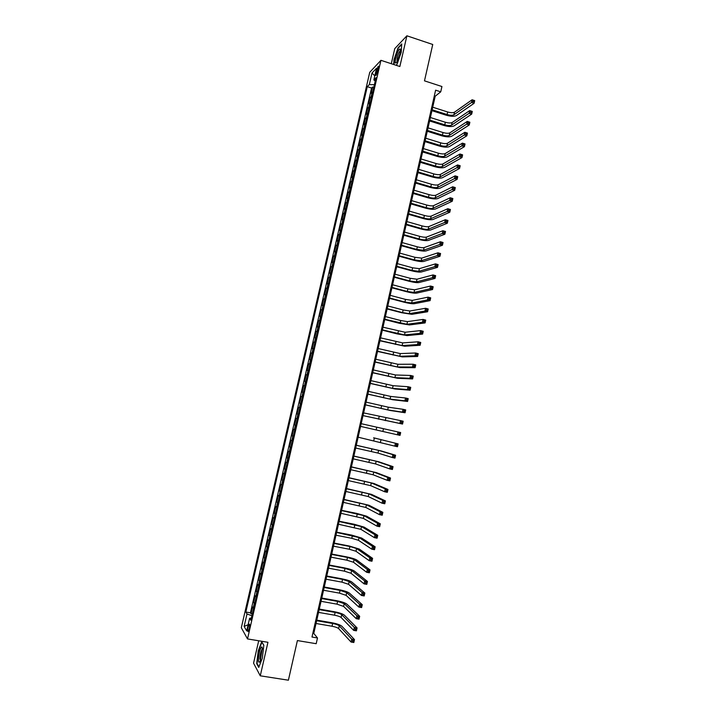 <?xml version="1.0" encoding="UTF-8"?>
<svg xmlns="http://www.w3.org/2000/svg" width="716" height="716" viewBox="0 0 716 716"><rect width="100%" height="100%" fill="white"/><g stroke="black" fill="none" stroke-linecap="round" stroke-linejoin="round"><path stroke-width="1.07" d="M249.231 628.827C249.866 625.471 249.83 623.922 249.123 624.182L248.112 626.903C247.468 630.259 247.503 631.807 248.21 631.557L249.231 628.827M258.7 640.775L253.554 663.168L260.266 675.815L288.396 680.2L297.4 640.569L316.195 643.702L317.492 637.965L313.787 633.418L435.203 96.213L440.743 91.827L441.933 86.529L424.481 80.845L432.741 44.482L406.894 35.8L394.758 48.634L391.294 63.715M369.742 72.289L241.31 627.753L247.512 638.932L380.939 60.323L369.742 72.289M372.723 91.961L371.112 93.313L372.553 87.048L373.761 87.433M371.747 96.159L370.145 97.492L371.353 97.868M370.145 97.492L368.695 103.757L370.297 102.46M367.872 112.985L366.288 114.229L367.738 107.946L368.946 108.322M365.437 123.519L363.862 124.709L365.312 118.417L366.529 118.793M363.003 134.071L361.446 135.217L362.896 128.916L364.113 129.283M360.569 144.641L359.011 145.733L360.47 139.414L361.687 139.79M358.125 155.229L356.586 156.258L358.045 149.939L359.262 150.306M355.682 165.835L354.151 166.81L355.61 160.482L356.828 160.84M353.23 176.449L351.708 177.38L353.176 171.035L354.393 171.393M350.777 187.082L349.274 187.959L350.733 181.604L351.959 181.962M348.316 197.732L346.821 198.556L348.289 192.192L349.515 192.55M345.855 208.401L344.378 209.17L345.846 202.798L347.072 203.147M343.394 219.087L341.926 219.803L343.394 213.422L344.62 213.762M340.923 229.791L339.465 230.445L340.941 224.054L342.167 224.403M338.453 240.513L337.003 241.113L338.48 234.705L339.715 235.054M335.974 251.244L334.542 251.79L336.019 245.382L337.254 245.713M333.495 261.993L332.072 262.486L333.558 256.068L334.793 256.4M331.016 272.76L329.602 273.199L331.087 266.764L332.322 267.095M328.528 283.545L327.123 283.93L328.608 277.486L329.852 277.817M326.031 294.348L324.643 294.67L326.129 288.226L327.373 288.548M323.543 305.168L322.164 305.437L323.65 298.975L324.894 299.297M321.036 316.007L319.676 316.212L321.171 309.751L322.415 310.064M318.539 326.854L317.179 327.015L318.674 320.535L319.927 320.849M316.033 337.728L314.691 337.827L316.186 331.338L317.43 331.651M313.519 348.611L312.185 348.656L313.689 342.159L314.942 342.463M311.004 359.522L309.688 359.504L311.192 352.997L312.436 353.301M308.489 370.44L307.182 370.369L308.685 363.844L309.939 364.149M305.965 381.377L304.667 381.252L306.171 374.719L307.433 375.014M303.432 392.332L302.152 392.144L303.665 385.602L304.918 385.897M300.908 403.305L299.637 403.063L301.15 396.512L302.403 396.798M298.366 414.296L297.113 413.991L298.626 407.431L299.888 407.717L299.44 407.601L300.452 403.215M297.113 413.991L298.375 414.278M297.355 418.699L296.102 418.368L294.589 424.946L295.851 425.223M294.813 429.707L293.569 429.323L292.056 435.91L293.318 436.187M292.271 440.743L291.045 440.304L289.524 446.891L290.786 447.169M289.72 451.787L288.503 451.295L286.982 457.891L288.253 458.168M287.17 462.858L285.961 462.294L284.44 468.908L285.711 469.177M284.61 473.938L283.42 473.321L281.889 479.944L283.16 480.212M282.05 485.036L280.869 484.365L279.338 490.997L280.618 491.265M279.482 496.161L278.318 495.427L276.788 502.068L278.059 502.328M276.913 507.295L275.767 506.507L274.228 513.157L275.508 513.417M274.344 518.447L273.208 517.596L271.668 524.264L272.948 524.515M271.767 529.625L270.639 528.712L269.1 535.389L270.38 535.631M269.189 540.813L268.07 539.837L266.531 546.532L267.811 546.773M266.603 552.018L265.502 550.989L263.953 557.683L265.242 557.925M264.016 563.241L262.924 562.158L261.376 568.862L262.665 569.095M261.421 574.492L260.338 573.337L258.789 580.058L260.078 580.291M258.825 585.751L257.76 584.542L256.203 591.264L257.491 591.497M256.221 597.028L255.165 595.757L253.616 602.496L254.905 602.72M440.743 91.827L435.614 90.171L311.988 637.034L317.492 637.965M376.491 70.616L375.954 72.96C375.551 74.876 375.605 75.654 376.115 75.305L378.415 68.602C378.809 66.695 378.755 65.917 378.245 66.266L376.491 70.616L377.851 71.054M251.361 618.069L249.624 618.248L250.86 620.271L376.007 77.722L373.859 79.915L375.22 81.105M249.624 618.248L246.698 630.921L244.129 626.419L247.011 613.961L245.839 612.028L367.272 86.672L369.313 84.578L371.98 73.05L376.562 68.208L373.859 79.915M372.553 87.048L371.568 88.041L250.439 612.824L251.021 613.746L252.309 613.961M253.616 608.323L252.578 606.989L251.021 613.746M254.654 603.803L253.616 602.496M257.259 592.517L256.203 591.264M259.863 581.24L258.789 580.058M262.459 569.99L261.376 568.862M265.045 558.748L263.953 557.683M267.632 547.534L266.531 546.532M270.218 536.338L269.1 535.389M272.796 525.15L271.668 524.264M275.374 513.99L274.228 513.157M277.942 502.838L276.788 502.068M280.511 491.713L279.338 490.997M283.08 480.597L281.889 479.944M285.63 469.499L284.44 468.908M288.19 458.428L286.982 457.891M290.741 447.366L289.524 446.891M293.283 436.321L292.056 435.91M295.833 425.304L294.589 424.946M298.626 407.431L299.44 407.601M301.15 396.512L302.421 396.718M303.665 385.602L304.953 385.754M306.171 374.719L307.477 374.808M308.685 363.844L309.992 363.88M311.192 352.997L312.516 352.97M313.689 342.159L315.022 342.078M316.186 331.338L317.537 331.204M318.674 320.535L320.043 320.347M321.171 309.751L322.54 309.5M323.65 298.975L325.037 298.679M326.129 288.226L327.534 287.868M328.608 277.486L330.022 277.074M331.087 266.764L332.501 266.298M333.558 256.068L334.99 255.54M336.019 245.382L337.46 244.8M338.48 234.705L339.939 234.078M340.941 224.054L342.409 223.365M343.394 213.422L344.87 212.679M345.846 202.798L347.332 202.001M348.289 192.192L349.793 191.342M350.733 181.604L352.245 180.701M353.176 171.035L354.697 170.077M355.61 160.482L357.15 159.471M358.045 149.939L359.593 148.874M360.47 139.414L362.028 138.295M362.896 128.916L364.462 127.743M365.312 118.417L366.896 117.2M367.738 107.946L369.322 106.666M380.939 60.323L399.85 66.507L406.894 35.8M260.266 675.815L267.945 642.297L247.512 638.932M434.317 95.926L435.203 96.213M312.838 633.257L313.787 633.418M374.396 84.685L369.313 84.578M371.568 88.041L367.272 86.672M250.439 612.824L245.839 612.028M247.011 613.961L251.898 615.751M374.799 75.824L371.98 73.05M244.129 626.419L248.13 624.71M396.055 65.272L397.067 64.252L401.246 52.196L401.73 43.927L398.087 47.748L394.006 59.607L393.693 64.494M258.736 667.419L262.333 658.174L263.828 645.25L261.734 641.778L258.216 650.933L256.713 663.669L258.736 667.419M257.214 663.75L256.713 663.669M432.142 109.79L447.079 114.542C450.176 115.41 452.449 115.491 453.89 114.793L471.513 102.478L472.113 99.775L474.69 100.607L474.09 103.31L456.361 115.58C454.195 116.627 450.794 116.502 446.158 115.195L431.936 110.676M432.724 107.212L447.652 111.973C450.758 112.842 453.022 112.922 454.463 112.215L472.113 99.775L473.249 100.455L473.007 101.538L474.037 101.869L474.278 100.786L473.249 100.455M474.037 101.869L474.09 103.31L471.513 102.478L473.007 101.538M399.913 53.834C400.521 51.06 400.584 49.422 400.11 48.921C398.74 49.234 397.264 52.313 395.688 58.157C394.758 63.062 395.187 64.27 396.986 61.773L399.913 53.834M400.396 50.917L400.002 51.078C398.937 52.286 397.98 54.577 397.129 57.942L397.031 61.701M393.997 64.592L394.319 59.562L398.275 48.07L401.703 44.482M262.548 649.161L261.868 646.861C259.944 648.553 258.789 652.894 258.395 659.901C258.574 662.631 259.201 662.98 260.293 660.966L262.11 649.09C260.785 651.309 260.051 654.54 259.908 658.765L260.481 660.555M261.868 646.861L262.539 648.884L262.11 649.09M258.932 666.918L257.035 663.419L258.494 651.086L261.904 642.207L263.81 645.367M429.806 120.109L444.77 124.817C447.867 125.685 450.14 125.783 451.572 125.112L469.096 113.298L469.696 110.586L472.283 111.419L471.674 114.121L454.042 125.9C451.885 126.902 448.493 126.75 443.848 125.452L429.609 120.968M430.388 117.522L445.343 122.248C448.449 123.116 450.713 123.215 452.154 122.534L469.696 110.586L470.833 111.284L470.591 112.367L471.629 112.698L471.871 111.615L470.833 111.284M471.629 112.698L471.674 114.121L469.096 113.298L470.591 112.367M427.47 130.446L442.452 135.118C445.558 135.986 447.822 136.094 449.254 135.458L466.671 124.136L467.28 121.425L469.866 122.248L469.257 124.96L451.733 136.228C449.585 137.186 446.184 137.016 441.539 135.727L427.282 131.279M428.052 127.86L443.034 132.541C446.14 133.409 448.404 133.516 449.836 132.872L467.28 121.425L468.407 122.132L468.166 123.224L469.204 123.546L469.445 122.463L468.407 122.132M469.204 123.546L469.257 124.96L466.671 124.136L468.166 123.224M425.125 140.801L440.134 145.438C443.24 146.297 445.504 146.422 446.927 145.813L464.254 134.993L464.854 132.281L467.45 133.095L466.841 135.807L449.415 146.574C447.267 147.487 443.875 147.299 439.23 146.01L424.946 141.607M425.716 138.206L440.716 142.851C443.822 143.71 446.086 143.835 447.509 143.218L464.854 132.281L465.982 132.997L465.74 134.089L466.778 134.411L467.02 133.328L465.982 132.997M466.778 134.411L466.841 135.807L464.254 134.993L465.74 134.089M422.789 151.166L437.807 155.766C440.922 156.616 443.186 156.759 444.6 156.178L461.82 145.867L462.429 143.146L465.024 143.952L464.416 146.673L447.088 156.938C444.958 157.797 441.566 157.592 436.912 156.312L422.61 151.944M423.371 148.579L438.389 153.179C441.504 154.038 443.768 154.173 445.182 153.591L462.429 143.146L463.556 143.889L463.315 144.972L464.353 145.294L464.595 144.211L463.556 143.889M464.353 145.294L464.416 146.673L461.82 145.867L463.315 144.972M420.435 161.556L435.48 166.112C438.604 166.962 440.859 167.114 442.273 166.568L459.395 156.759L460.003 154.029L462.599 154.835L461.99 157.556L444.761 167.32C442.64 168.135 439.248 167.902 434.594 166.631L420.265 162.299M421.026 158.952L436.062 163.525C439.176 164.376 441.441 164.519 442.855 163.973L460.003 154.029L461.122 154.79L460.88 155.873L461.918 156.195L462.169 155.104L461.122 154.79M461.918 156.195L461.99 157.556L459.395 156.759L460.88 155.873M418.09 171.956L433.153 176.467C436.277 177.317 438.532 177.479 439.937 176.968L456.96 167.669L457.569 164.94L460.164 165.727L459.556 168.457L442.434 177.72C440.322 178.481 436.93 178.23 432.267 176.968L417.929 172.672M418.672 169.352L433.735 173.881C436.858 174.722 439.114 174.892 440.519 174.364L457.569 164.94L458.688 165.709L458.446 166.801L459.484 167.114L459.735 166.023L458.688 165.709M459.484 167.114L459.556 168.457L456.96 167.669L458.446 166.801M415.736 182.374L430.817 186.849C433.941 187.69 436.205 187.869 437.601 187.386L454.517 178.588L455.125 175.859L457.73 176.646L457.121 179.376L440.098 188.129C437.995 188.845 434.612 188.576 429.94 187.315L415.575 183.054M416.318 179.761L431.408 184.254C434.531 185.095 436.787 185.274 438.183 184.782L455.125 175.859L456.244 176.637L456.002 177.738L457.05 178.051L457.291 176.959L456.244 176.637M457.05 178.051L457.121 179.376L454.517 178.588L456.002 177.738M413.374 192.801L428.481 197.24C431.614 198.072 433.869 198.269 435.265 197.822L452.073 189.534L452.682 186.795L455.295 187.574L454.687 190.313L437.762 198.556C435.668 199.227 432.285 198.932 427.604 197.688L413.23 193.463M413.964 190.196L429.072 194.645C432.195 195.477 434.451 195.665 435.847 195.208L452.682 186.795L453.801 187.592L453.559 188.693L454.606 189.006L454.848 187.905L453.801 187.592M454.606 189.006L454.687 190.313L452.073 189.534L453.559 188.693M454.848 187.905L455.295 187.574M411.011 203.246L426.145 207.649C429.278 208.481 431.533 208.687 432.92 208.275L449.63 200.498L450.239 197.75L452.852 198.529L452.244 201.268L435.418 209C433.332 209.618 429.949 209.305 425.268 208.061L410.868 203.881M411.602 200.632L426.727 205.044C429.86 205.877 432.115 206.083 433.502 205.662L450.239 197.75L451.357 198.565L451.107 199.666L452.154 199.97L452.405 198.878L451.357 198.565M452.154 199.97L452.244 201.268L449.63 200.498L451.107 199.666M452.405 198.878L452.852 198.529M408.648 213.717L423.8 218.076C426.933 218.899 429.188 219.123 430.567 218.738L447.178 211.471L447.786 208.723L450.409 209.493L449.791 212.24L433.073 219.463C430.996 220.027 427.622 219.696 422.932 218.461L408.514 214.317M409.239 211.095L424.391 215.462C427.524 216.295 429.779 216.509 431.157 216.116L447.786 208.723L448.905 209.555L448.655 210.656L449.702 210.96L449.952 209.86L448.905 209.555M449.702 210.96L449.791 212.24L447.178 211.471L448.655 210.656M449.952 209.86L450.409 209.493M406.276 224.197L421.455 228.511C424.588 229.335 426.843 229.567 428.222 229.218L444.726 222.47L445.334 219.722L447.956 220.474L447.339 223.222L430.728 229.934C428.66 230.454 425.286 230.105 420.596 228.878L406.151 224.761M406.876 221.575L422.037 225.898C425.179 226.721 427.434 226.954 428.803 226.596L445.334 219.722L446.444 220.564L446.202 221.665L447.249 221.969L447.5 220.868L446.444 220.564M447.249 221.969L447.339 223.222L444.726 222.47L446.202 221.665M447.5 220.868L447.956 220.474M403.905 234.687L419.102 238.965C422.243 239.788 424.499 240.03 425.859 239.717L442.264 233.479L442.882 230.731L445.504 231.474L444.887 234.23L428.374 240.424C426.315 240.898 422.941 240.522 418.251 239.305L403.788 235.233M404.504 232.065L419.692 236.352C422.834 237.175 425.08 237.417 426.45 237.094L442.882 230.731L443.983 231.581L443.741 232.691L444.788 232.986L445.039 231.886L443.983 231.581M444.788 232.986L444.887 234.23L442.264 233.479L443.741 232.691M445.039 231.886L445.504 231.474M401.533 245.203L416.748 249.436L423.505 250.233L439.803 244.514L440.412 241.757L443.043 242.5L442.425 245.257L426.02 250.931C423.97 251.352 420.596 250.958 415.898 249.75L401.416 245.713M402.124 242.572L417.339 246.823C420.48 247.638 422.735 247.897 424.096 247.602L440.412 241.757L441.521 242.626L441.28 243.735L442.327 244.031L442.577 242.921L441.521 242.626M442.327 244.031L442.425 245.257L439.803 244.514L441.28 243.735M442.577 242.921L443.043 242.5M399.152 255.728L414.394 259.926L421.142 260.758L437.333 255.558L437.95 252.802L440.582 253.536L439.964 256.292L423.666 261.456C421.626 261.832 418.251 261.412 413.544 260.203L399.045 256.212M399.752 253.097L414.976 257.304L421.733 258.127L437.95 252.802L439.051 253.688L438.81 254.789L439.866 255.084L440.107 253.983L439.051 253.688M439.866 255.084L439.964 256.292L437.333 255.558L438.81 254.789M440.107 253.983L440.582 253.536M396.771 266.271L412.031 270.433L418.779 271.301L434.863 266.629L435.48 263.864L438.12 264.589L437.503 267.354L421.303 271.99C419.272 272.322 415.906 271.883 411.19 270.684L396.664 266.728M397.362 263.631L412.622 267.802L419.37 268.67L435.48 263.864L436.581 264.759L436.339 265.869L437.395 266.164L437.637 265.054L436.581 264.759M437.395 266.164L437.503 267.354L434.863 266.629L436.339 265.869M437.637 265.054L438.12 264.589M394.382 276.832L409.659 280.949L416.408 281.871L432.392 277.71L433.01 274.935L435.65 275.66L435.033 278.435L418.932 282.551C416.918 282.829 413.553 282.364 408.827 281.173L394.283 277.253M394.981 274.192L410.259 278.318L416.998 279.222L433.01 274.935L434.111 275.857L433.86 276.967L434.916 277.253L435.167 276.143L434.111 275.857M434.916 277.253L435.033 278.435L432.392 277.71L433.86 276.967M435.167 276.143L435.65 275.66M391.992 287.411L407.297 291.484L414.036 292.441L429.913 288.817L430.531 286.033L433.171 286.749L432.554 289.524L416.569 293.121C414.555 293.345 411.19 292.871 406.464 291.68L391.903 287.805M392.592 284.762L407.887 288.852L414.627 289.801L430.531 286.033L431.632 286.973L431.381 288.083L432.437 288.369L432.688 287.259L431.632 286.973M432.437 288.369L432.554 289.524L429.913 288.817L431.381 288.083M432.688 287.259L433.171 286.749M389.602 297.999L404.925 302.036L411.655 303.038L427.425 299.932L428.052 297.149L430.701 297.856L430.074 300.639L414.188 303.709C412.192 303.888 408.827 303.387 404.101 302.206L389.513 298.366M390.202 295.35L405.516 299.395L412.255 300.389L428.052 297.149L429.144 298.098L428.893 299.216L429.958 299.494L430.209 298.384L429.144 298.098M429.958 299.494L430.074 300.639L427.425 299.932L428.893 299.216M430.209 298.384L430.701 297.856M387.204 308.614L402.544 312.606L409.275 313.653L424.937 311.075L425.564 308.283L428.213 308.981L427.595 311.764L411.816 314.315L401.73 312.749L387.123 308.945M387.804 305.956L403.144 309.965L409.874 310.995L425.564 308.283L426.655 309.249L426.405 310.368L427.47 310.646L427.721 309.527L426.655 309.249M427.47 310.646L427.595 311.764L424.937 311.075L426.405 310.368M427.721 309.527L428.213 308.981M384.796 319.238L406.894 324.276L422.449 322.227L423.075 319.434L425.734 320.124L425.107 322.916L409.436 324.93L399.358 323.301L384.734 319.542M385.405 316.579L400.763 320.544L407.494 321.618L423.075 319.434L424.167 320.419L423.917 321.529L424.982 321.806L425.232 320.687L424.167 320.419M424.982 321.806L425.107 322.916L422.449 322.227L423.917 321.529M425.232 320.687L425.734 320.124M382.398 329.879L404.504 334.918L419.952 333.396L420.578 330.604L423.237 331.284L422.619 334.086L407.055 335.571L396.977 333.871L382.335 330.148M382.997 327.212L405.104 332.26L420.578 330.604L421.67 331.598L421.42 332.716L422.485 332.994L422.735 331.875L421.67 331.598M422.485 332.994L422.619 334.086L419.952 333.396L421.42 332.716M422.735 331.875L423.237 331.284M379.99 340.53L402.115 345.577L417.455 344.593L418.081 341.792L420.748 342.472L420.122 345.264L404.665 346.222L379.928 340.78M380.59 337.871L402.714 342.91L418.081 341.792L419.164 342.803L418.923 343.922L419.988 344.19L420.238 343.071L419.164 342.803M419.988 344.19L420.122 345.264L417.455 344.593L418.923 343.922M420.238 343.071L420.748 342.472M377.574 351.207L399.716 356.255L414.958 355.798L415.584 352.997L418.251 353.668L417.625 356.47L402.276 356.89L377.529 351.422M378.173 348.54L400.316 353.588L415.584 352.997L416.667 354.026L416.417 355.145L417.482 355.413L417.732 354.286L416.667 354.026M417.482 355.413L417.625 356.47L414.958 355.798L416.417 355.145M417.732 354.286L418.251 353.668M375.157 361.902L397.317 366.95L412.452 367.031L413.078 364.22L415.745 364.883L415.119 367.684L399.877 367.577L375.112 362.081M375.766 359.226L397.917 364.274L413.078 364.22L414.161 365.258L413.902 366.386L414.976 366.646L415.226 365.527L414.161 365.258M414.976 366.646L415.119 367.684L412.452 367.031L413.902 366.386M415.226 365.527L415.745 364.883M372.741 372.606L394.919 377.654L409.937 378.272L410.563 375.461L413.239 376.115L412.613 378.925L397.478 378.272L372.705 372.759M373.34 369.93L395.518 374.978L410.563 375.461L411.646 376.518L411.396 377.645L412.47 377.905L412.72 376.777L411.646 376.518M412.47 377.905L412.613 378.925L409.937 378.272L411.396 377.645M412.72 376.777L413.239 376.115M370.315 383.329L392.511 388.376L407.422 389.54L408.048 386.721L410.733 387.365L410.107 390.184L395.08 388.994L370.288 383.445M370.924 380.644L393.111 385.7L408.048 386.721L409.131 387.795L408.881 388.922L409.955 389.182L410.205 388.054L409.131 387.795M409.955 389.182L410.107 390.184L407.422 389.54L408.881 388.922M410.205 388.054L410.733 387.365M367.89 394.069L390.104 399.125L404.907 400.817L405.533 397.998L408.218 398.633L407.592 401.452L392.672 399.725L367.863 394.158M368.498 391.384L390.703 396.431L405.533 397.998L406.607 399.089L406.357 400.217L407.431 400.468L407.681 399.34L406.607 399.089M407.431 400.468L407.592 401.452L404.907 400.817L406.357 400.217M407.681 399.34L408.218 398.633M365.455 404.826L387.687 409.883L402.383 412.121L403.01 409.292L405.704 409.928L405.068 412.747L390.256 410.483L365.446 404.88M366.064 402.132L388.296 407.189L403.01 409.292L404.084 410.393L403.833 411.53L404.907 411.781L405.158 410.653L404.084 410.393M404.907 411.781L405.068 412.747L402.383 412.121L403.833 411.53M405.158 410.653L405.704 409.928M363.021 415.593L399.859 423.442L400.486 420.605L403.18 421.232L402.544 424.06L363.012 415.629M363.63 412.899L400.486 420.605L401.56 421.724L401.3 422.861L402.383 423.111L402.634 421.975L401.56 421.724M402.383 423.111L402.544 424.06L399.859 423.442L401.3 422.861M402.634 421.975L403.18 421.232M361.195 423.684L400.656 432.554L400.02 435.391L397.326 434.773L397.962 431.945L399.027 433.073L398.767 434.209L399.85 434.46L400.101 433.323L399.027 433.073M360.587 426.387L397.326 434.773L398.767 434.209M400.02 435.391L399.85 434.46M400.101 433.323L400.656 432.554M373.609 437.798L398.123 443.902L373.609 437.798M358.143 437.19L394.793 446.131L395.42 443.293L396.485 444.439L396.234 445.585L397.317 445.826L397.568 444.69L396.485 444.439M397.568 444.69L398.123 443.902L397.487 446.739L394.793 446.131L396.234 445.585M397.487 446.739L397.317 445.826M355.691 448.019L377.994 453.076L392.252 457.506L392.887 454.66L395.59 455.26L381.189 450.946L356.317 445.254M356.308 445.307L378.603 450.373L392.887 454.66L393.943 455.832L393.693 456.969L394.776 457.211L395.026 456.065L393.943 455.832M395.026 456.065L395.59 455.26L394.955 458.106L392.252 457.506L393.693 456.969M394.955 458.106L394.776 457.211M353.248 458.858L375.569 463.923L389.71 468.899L390.345 466.053L393.048 466.644L378.764 461.775L353.874 456.056M353.856 456.146L376.177 461.211L390.345 466.053L391.401 467.235L391.151 468.371L392.234 468.613L392.484 467.467L391.401 467.235M392.484 467.467L393.048 466.644L392.413 469.49L389.71 468.899L391.151 468.371M392.413 469.49L392.234 468.613M350.795 469.714L373.134 474.78L387.159 480.311L387.795 477.456L390.506 478.037L376.33 472.623L351.431 466.877M351.404 466.993L373.743 472.059L387.795 477.456L388.851 478.655L388.6 479.801L389.683 480.033L389.943 478.888L388.851 478.655M389.943 478.888L390.506 478.037L389.871 480.892L387.159 480.311L388.6 479.801M389.871 480.892L389.683 480.033M348.334 480.588L370.691 485.654L384.608 491.74L385.244 488.885L387.965 489.458L373.895 483.488L348.978 477.715M348.952 477.867L371.3 482.933L385.244 488.885L386.3 490.093L386.04 491.239L387.132 491.471L387.392 490.326L386.3 490.093M387.392 490.326L387.965 489.458L387.329 492.313L384.608 491.74L386.04 491.239M387.329 492.313L387.132 491.471M345.873 491.48L368.248 496.546L382.049 503.187L382.693 500.323L385.414 500.896L371.461 494.362L346.526 488.572M346.49 488.751L368.856 493.825L382.693 500.323L383.74 501.558L383.49 502.704L384.573 502.927L384.832 501.782L383.74 501.558M384.832 501.782L385.414 500.896L384.769 503.751L382.049 503.187L383.49 502.704M384.769 503.751L384.573 502.927M343.411 502.381L365.795 507.456L379.489 514.652L380.133 511.788L382.854 512.343L369.017 505.263L344.074 499.437M344.02 499.652L366.413 504.726L380.133 511.788L381.18 513.032L380.921 514.186L382.013 514.41L382.272 513.256L381.18 513.032M382.272 513.256L382.854 512.343L382.219 515.216L379.489 514.652L380.921 514.186M382.219 515.216L382.013 514.41M340.941 513.309L363.352 518.384L376.929 526.144L377.565 523.271L380.294 523.817L366.565 516.173L356.613 513.381L341.613 510.329M341.559 510.571L363.961 515.645L377.565 523.271L378.612 524.533L378.361 525.678L379.453 525.902L379.713 524.747L378.612 524.533M379.713 524.747L380.294 523.817L379.659 526.69L376.929 526.144L378.361 525.678M379.659 526.69L379.453 525.902M338.462 524.246L360.891 529.321L374.361 537.644L375.005 534.771L377.735 535.308L364.122 527.11L354.169 524.246L339.142 521.23M339.08 521.508L361.508 526.582L375.005 534.771L376.043 536.051L375.793 537.197L376.885 537.421L377.144 536.266L376.043 536.051M377.144 536.266L377.735 535.308L377.09 538.19L374.361 537.644L375.793 537.197M377.09 538.19L376.885 537.421M335.992 535.21L351.798 538.316L358.439 540.285L371.783 549.172L372.427 546.29L375.166 546.818L361.661 538.056L351.717 535.12L336.681 532.158M336.61 532.462L359.047 537.546L372.427 546.29L373.475 547.579L373.215 548.733L374.307 548.948L374.566 547.794L373.475 547.579M374.566 547.794L375.166 546.818L374.522 549.7L371.783 549.172L373.215 548.733M374.522 549.7L374.307 548.948M333.504 546.183L349.336 549.244L355.968 551.257L369.214 560.709L369.859 557.827L372.597 558.355L359.208 549.02L349.265 546.022L334.202 543.095M334.13 543.435L349.954 546.514L356.586 548.519L369.859 557.827L370.897 559.133L370.637 560.288L371.729 560.503L371.989 559.348L370.897 559.133M371.989 559.348L372.597 558.355L371.953 561.237L369.214 560.709L370.637 560.288M371.953 561.237L371.729 560.503M331.025 557.173L346.875 560.189L353.507 562.257L366.628 572.272L367.272 569.381L370.02 569.9L356.747 560.002C354.984 558.954 351.672 557.934 346.812 556.932L331.732 554.05M331.642 554.426L347.493 557.451L354.125 559.509L367.272 569.381L368.31 570.706L368.051 571.869L369.152 572.075L369.411 570.92L368.31 570.706M369.411 570.92L370.02 569.9L369.375 572.791L366.628 572.272L368.051 571.869M369.375 572.791L369.152 572.075M328.537 568.182L344.414 571.162L351.037 573.265L364.041 583.853L364.695 580.953L367.442 581.464L354.277 571.001C352.532 569.9 349.22 568.853 344.351 567.869L329.253 565.022M329.154 565.434L345.031 568.414L351.654 570.509L364.695 580.953L365.724 582.305L365.464 583.459L366.565 583.665L366.825 582.502L365.724 582.305M366.825 582.502L367.442 581.464L366.798 584.363L364.041 583.853L365.464 583.459M366.798 584.363L366.565 583.665M326.04 579.208L341.944 582.144L348.558 584.292L361.455 595.452L362.099 592.553L364.856 593.054L351.807 582.019C350.07 580.864 346.768 579.799 341.89 578.814L326.765 576.013M326.666 576.452L342.561 579.396L349.184 581.535L362.099 592.553L363.137 593.913L362.878 595.077L363.979 595.273L364.238 594.11L363.137 593.913M364.238 594.11L364.856 593.054L364.211 595.954L361.455 595.452L362.878 595.077M364.211 595.954L363.979 595.273M323.551 590.253L339.474 593.143L346.088 595.345L358.859 607.07L359.513 604.161L362.269 604.662L349.336 593.054C347.609 591.846 344.306 590.754 339.429 589.778L324.276 587.022M324.169 587.496L340.091 590.387L346.705 592.58L359.513 604.161L360.542 605.539L360.282 606.703L361.383 606.899L361.643 605.736L360.542 605.539M361.643 605.736L362.269 604.662L361.616 607.562L358.859 607.07L360.282 606.703M361.616 607.562L361.383 606.899M321.045 601.315L336.994 604.161L343.599 606.407L356.264 618.705L356.908 615.796L359.674 616.279L346.857 604.107C345.139 602.845 341.845 601.726 336.959 600.76L321.788 598.048M321.672 598.549L337.612 601.404L344.226 603.633L356.908 615.796L357.937 617.192L357.678 618.356L358.788 618.552L359.047 617.389L357.937 617.192M359.047 617.389L359.674 616.279L359.029 619.188L356.264 618.705L357.678 618.356M359.029 619.188L358.788 618.552M318.539 612.395L334.515 615.187C337.782 615.832 339.984 616.592 341.12 617.487L353.659 630.366L354.313 627.449L357.078 627.923L344.378 615.178C342.669 613.854 339.375 612.717 334.488 611.759L319.291 609.083M319.166 609.62L335.133 612.431C338.408 613.075 340.61 613.836 341.738 614.713L354.313 627.449L355.333 628.863L355.073 630.026L356.183 630.214L356.443 629.051L355.333 628.863M356.443 629.051L357.078 627.923L356.425 630.841L353.659 630.366L355.073 630.026M356.425 630.841L356.183 630.214M316.033 623.493L332.027 626.24C335.303 626.876 337.505 627.655 338.623 628.585L351.055 642.037L351.708 639.12L354.474 639.585L341.89 626.258C340.198 624.889 336.905 623.726 332.009 622.777L316.794 620.145M316.66 620.718L332.654 623.475C335.929 624.11 338.122 624.889 339.25 625.802L351.708 639.12L352.728 640.543L352.469 641.715L353.579 641.903L353.838 640.731L352.728 640.543M353.838 640.731L354.474 639.585L353.829 642.503L351.055 642.037L352.469 641.715M353.829 642.503L353.579 641.903M371.219 96.436L372.195 92.248M253.213 607.973L254.261 603.463M255.818 596.697L256.856 592.186M258.413 585.428L259.452 580.927M261.009 574.178L262.047 569.685M263.604 562.955L264.634 558.462M266.191 551.741L267.22 547.266M268.769 540.544L269.798 536.078M271.346 529.375L272.375 524.909M273.924 518.214L274.953 513.757M276.492 507.071L277.522 502.623M279.061 495.955L280.081 491.507M281.621 484.848L282.641 480.409M284.18 473.759L285.201 469.329M286.731 462.688L287.751 458.267M289.282 451.635L290.302 447.223M291.824 440.6L292.844 436.196M294.365 429.582L295.386 425.179M296.907 418.583L297.919 414.188M301.973 396.637L302.984 392.252M304.497 385.682L305.508 381.315M307.021 374.754L308.023 370.387M309.536 363.844L310.538 359.477M312.051 352.943L313.053 348.594M314.557 342.06L315.559 337.719M317.063 331.204L318.065 326.863M319.569 320.356L320.571 316.025M322.066 309.527L323.059 305.195M324.563 298.715L325.556 294.392M327.051 287.921L328.044 283.608M329.539 277.137L330.532 272.832M332.018 266.379L333.012 262.074M334.497 255.63L335.491 251.343M336.976 244.908L337.961 240.621M339.447 234.195L340.431 229.908M341.908 223.499L342.901 219.221M344.378 212.822L345.363 208.553M346.83 202.154L347.815 197.893M349.292 191.512L350.267 187.261M351.744 180.88L352.72 176.637M354.187 170.274L355.172 166.031M356.631 159.677L357.615 155.444M359.074 149.098L360.05 144.865M361.508 138.528L362.484 134.313M363.943 127.985L364.918 123.77M366.377 117.451L367.344 113.244M368.803 106.935L369.769 102.737M377.144 73.345L375.954 72.96M447.652 111.973L447.079 114.542M454.463 112.215L453.89 114.793M445.343 122.248L444.77 124.817M452.154 122.534L451.572 125.112M443.034 132.541L442.452 135.118M449.836 132.872L449.254 135.458M440.716 142.851L440.134 145.438M447.509 143.218L446.927 145.813M438.389 153.179L437.807 155.766M445.182 153.591L444.6 156.178M436.062 163.525L435.48 166.112M442.855 163.973L442.273 166.568M433.735 173.881L433.153 176.467M440.519 174.364L439.937 176.968M431.408 184.254L430.817 186.849M438.183 184.782L437.601 187.386M429.072 194.645L428.481 197.24M435.847 195.208L435.265 197.822M426.727 205.044L426.145 207.649M433.502 205.662L432.92 208.275M424.391 215.462L423.8 218.076M431.157 216.116L430.567 218.738M422.037 225.898L421.455 228.511M428.803 226.596L428.222 229.218M419.692 236.352L419.102 238.965M426.45 237.094L425.859 239.717M417.339 246.823L416.748 249.436M424.096 247.602L423.505 250.233M414.976 257.304L414.394 259.926M421.733 258.127L421.142 260.758M412.622 267.802L412.031 270.433M419.37 268.67L418.779 271.301M410.259 278.318L409.659 280.949M416.998 279.222L416.408 281.871M407.887 288.852L407.297 291.484M414.627 289.801L414.036 292.441M405.516 299.395L404.925 302.036M412.255 300.389L411.655 303.038M403.144 309.965L402.544 312.606M409.874 310.995L409.275 313.653M400.763 320.544L400.163 323.193M407.494 321.618L406.894 324.276M398.382 331.141L397.783 333.79M405.104 332.26L404.504 334.918M395.993 341.747L395.393 344.405M402.714 342.91L402.115 345.577M393.603 352.379L393.003 355.038M400.316 353.588L399.716 356.255M391.213 363.021L390.614 365.688M397.917 364.274L397.317 366.95M388.815 373.68L388.215 376.356M395.518 374.978L394.919 377.654M386.416 384.358L385.808 387.034M393.111 385.7L392.511 388.376M384.009 395.053L383.409 397.729M390.703 396.431L390.104 399.125M381.601 405.766L381.002 408.442M388.296 407.189L387.687 409.883M379.185 416.488L378.585 419.173M385.879 417.956L385.271 420.65M376.777 427.237L376.168 429.922M383.454 428.75L382.854 431.444M374.352 437.995L373.752 440.689M381.037 439.552L380.429 442.255M371.935 448.771L371.327 451.465M378.603 450.373L377.994 453.076M369.501 459.565L368.901 462.267M376.177 461.211L375.569 463.923M367.075 470.376L366.467 473.079M373.743 472.059L373.134 474.78M364.641 481.197L364.032 483.909M371.3 482.933L370.691 485.654M362.198 492.044L361.589 494.756M368.856 493.825L368.248 496.546M359.763 502.9L359.146 505.621M366.413 504.726L365.795 507.456M357.311 513.784L356.702 516.505M363.961 515.645L363.352 518.384M354.868 524.676L354.25 527.397M361.508 526.582L360.891 529.321M352.415 535.586L351.798 538.316M359.047 537.546L358.439 540.285M349.954 546.514L349.336 549.244M356.586 548.519L355.968 551.257M347.493 557.451L346.875 560.189M354.125 559.509L353.507 562.257M345.031 568.414L344.414 571.162M351.654 570.509L351.037 573.265M342.561 579.396L341.944 582.144M349.184 581.535L348.558 584.292M340.091 590.387L339.474 593.143M346.705 592.58L346.088 595.345M337.612 601.404L336.994 604.161M344.226 603.633L343.599 606.407M335.133 612.431L334.515 615.187M341.738 614.713L341.12 617.487M332.654 623.475L332.027 626.24M339.25 625.802L338.623 628.585M249.571 624.254L249.123 624.182M400.414 50.612L400.11 48.921"/></g></svg>
